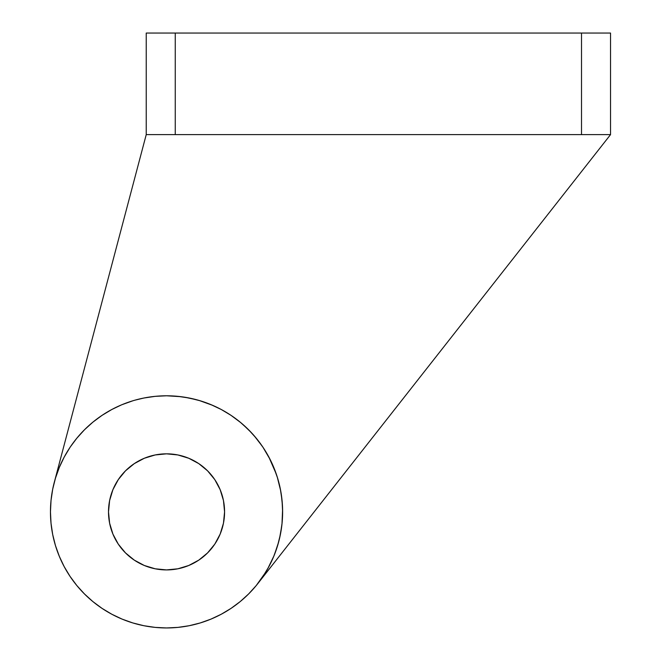 <?xml version="1.0" encoding="UTF-8"?>
<svg xmlns="http://www.w3.org/2000/svg" width="661" height="661" viewBox="0 0 661 661"><rect width="100%" height="100%" fill="white"/><g stroke="black" fill="none" stroke-linecap="round" stroke-linejoin="round"><path stroke-width="0.99" d="M166.539 569.914A58.036 58.036 0 0 1 108.503 511.87A58.036 58.036 0 0 1 166.539 453.834A58.036 58.036 0 0 1 224.575 511.87A58.036 58.036 0 0 1 166.539 569.914L155.219 568.799L144.329 565.494L134.299 560.131L125.499 552.91L118.286 544.119L112.915 534.08L109.619 523.198L108.503 511.87L109.619 500.551L112.915 489.661L118.286 479.63L125.499 470.83L134.299 463.617L144.329 458.255L155.219 454.95L166.539 453.834L177.859 454.95L188.749 458.255L198.787 463.617L207.579 470.83L214.8 479.63L220.163 489.661L223.468 500.551L224.575 511.87L223.468 523.198L220.163 534.08L214.8 544.119L207.579 552.91L198.787 560.131L188.749 565.494L177.859 568.799L166.539 569.914M271.902 463.163L276.306 474.111L268.911 457.156L263.053 447.381L256.27 438.235L248.619 429.79L240.183 422.139L231.028 415.356L221.261 409.498L210.958 404.631L200.233 400.789L189.186 398.021L177.916 396.352L166.539 395.79A116.08 116.08 0 0 1 282.619 511.87A116.08 116.08 0 0 1 166.539 627.95A116.08 116.08 0 0 1 50.459 511.87A116.08 116.08 0 0 1 166.539 395.79L155.161 396.352L143.891 398.021L135.018 400.153M257.881 583.506L610.541 134.621L610.541 33.05L581.515 33.05L581.515 134.621L610.541 134.621L257.881 583.506M146.23 134.621L54.351 482.076L146.23 134.621L581.515 134.621L175.248 134.621L175.248 33.05L610.541 33.05L610.541 134.621L581.515 134.621L581.515 33.05L146.23 33.05L146.23 134.621L175.248 134.621L175.248 33.05L146.23 33.05L146.23 134.621M54.954 479.878L56.111 476.102M58.408 469.657L59.878 466.071M63.018 459.362L64.183 457.131M121.302 404.97L111.825 409.498L102.05 415.356L92.904 422.139L84.459 429.79L76.808 438.235L70.553 446.596M76.205 438.97L78.452 436.277M83.253 431.022L86.046 428.237M91.102 423.643L94.11 421.164M99.96 416.785L102.686 414.934M141.636 398.492L145.478 397.724M152.633 396.633L155.996 396.278M166.655 395.79L180.965 396.691M184.882 397.253L196.623 399.756M199.242 400.5L212.71 405.367M215.924 406.821L221.278 409.514M231.028 415.356L240.802 422.66M242.604 424.188L251.453 432.724M254.121 435.69L262.45 446.481M262.929 447.191L270.209 459.643M273.943 555.901L267.688 568.824L273.778 556.289L277.62 545.565L280.388 534.518L282.057 523.248L282.619 511.87L282.057 500.493L280.388 489.223L277.248 476.969L280.702 490.859M281.264 494.18L282.454 505.715M282.594 509.491L281.999 523.826M281.784 525.759L279.586 538.228M278.611 542.103L274.53 554.439M69.959 447.489L64.167 457.156L59.3 467.451L55.458 478.176L52.69 489.223L51.021 500.493L50.459 511.87L51.021 523.248L52.69 534.518L55.458 545.565L59.3 556.289L64.167 566.593L70.025 576.359L76.808 585.514L84.459 593.95L92.904 601.601L102.05 608.384L111.825 614.243L122.12 619.117L132.844 622.951L143.891 625.719L155.161 627.388L166.539 627.95L177.916 627.388L189.186 625.719L200.233 622.951L210.958 619.117L221.261 614.243L231.028 608.384L240.183 601.601L248.619 593.95L256.27 585.514L265.747 572.145L259.195 581.796M279.975 487.256L280.702 490.85M132.844 400.789L122.12 404.631M55.458 545.565L59.3 556.289M102.05 608.384L111.825 614.243M155.161 627.388L166.539 627.95M200.233 622.951L210.958 619.117M263.053 576.359L268.911 566.593M277.62 478.176L273.778 467.451M155.219 568.799L144.329 565.494M118.286 544.119L112.915 534.08M110.998 528.717L109.619 523.198M109.619 500.551L112.915 489.661M134.299 463.617L144.329 458.255M149.692 456.33L155.219 454.95M177.859 454.95L188.749 458.255M214.8 479.63L220.163 489.661M222.079 495.023L223.468 500.551M223.468 523.198L220.163 534.08M198.787 560.131L188.749 565.494M183.386 567.411L177.859 568.799"/></g></svg>
